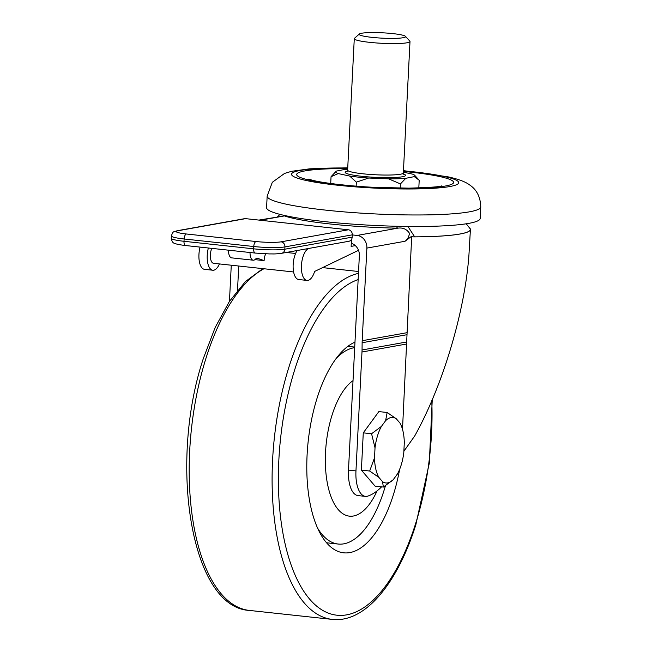 <?xml version="1.0" encoding="UTF-8"?>
<svg xmlns="http://www.w3.org/2000/svg" width="652" height="652" viewBox="0 0 652 652"><rect width="100%" height="100%" fill="white"/><g stroke="black" fill="none" stroke-linecap="round" stroke-linejoin="round"><path stroke-width="0.98" d="M250.026 252.511A9.299 4.116 96.2 0 0 253.229 260.205A9.299 4.116 96.2 0 0 255.339 259.26A9.299 4.116 -83.8 0 1 257.442 258.322A9.299 4.116 -83.8 0 1 257.858 258.412L264.109 260.621A9.299 4.116 -83.8 0 1 265.69 253.824M264.109 260.621L254.932 259.626M211.786 248.371A9.299 4.116 96.2 0 0 210.466 257.915A9.299 4.116 96.2 0 0 213.554 263.294L293.596 271.965M208.371 248.004A16.276 7.196 96.2 0 0 212.805 270.23A16.276 7.196 96.2 0 0 213.742 270.197A16.276 7.196 96.2 0 0 219.431 263.93M407.94 226.464L414.648 236.855A97.637 11.247 2.9 0 0 459.847 234.019A97.637 11.247 2.9 0 0 469.864 228.363L466.213 223.799M348.396 229.781L245.584 218.648L178.224 230.702A18.598 2.143 2.9 0 0 186.439 233.995L256.081 241.533A18.598 2.143 2.9 0 0 281.036 241.835L348.396 229.781A4.646 4.132 79.9 0 1 352.308 234.842L284.948 246.896L284.826 249.203L352.186 237.149L352.308 234.842M352.186 237.149A4.646 4.132 79.9 0 1 348.861 241.273L281.501 253.326A4.646 4.132 79.9 0 0 284.826 249.203A23.244 2.681 2.9 0 1 253.644 248.828L253.758 246.521L184.117 238.982L183.994 241.289L253.644 248.828A4.646 2.054 96.2 0 0 255.234 253.074L185.584 245.535C176.749 244.484 175.135 243.579 174.646 243.335C172.992 243.18 171.859 241.484 171.24 238.241A23.244 2.681 2.9 0 0 183.994 241.289A4.646 2.054 96.2 0 0 185.584 245.535M178.224 230.702A4.646 4.132 -100.1 0 0 177.173 230.735L244.533 218.681A4.646 4.132 79.9 0 1 245.584 218.648M228.469 250.181A9.299 4.116 96.2 0 0 231.672 257.866L253.229 260.205M350.523 240.523L351.42 240.621L349.994 240.873M352.487 243.758L351.249 243.987M297.173 250.523A16.276 7.196 96.2 0 0 293.155 268.208A16.276 7.196 96.2 0 0 298.722 279.529L307.01 280.425A16.276 7.196 96.2 0 0 314.623 271.444L358.518 250.319M414.648 236.855L413.466 236.88A97.743 11.263 2.9 0 0 470.41 229.537A97.743 11.263 2.9 0 0 469.424 227.817M413.466 236.88L411.705 236.195L402.504 429.334M403.873 451.257L414.696 435.984C442.708 385.845 464.876 311.843 468.943 254.899L470.41 229.537M231.273 265.217L229.447 301.379M237.507 290.319L238.738 266.024M355.348 245.633L351.126 246.383L351.42 240.621M351.281 243.318A11.622 10.334 79.9 0 1 359.358 255.625L348.494 470.1L355.959 470.915L361.982 351.998A46.496 41.353 -100.1 0 0 362.047 349.977L362.129 342.732A46.496 41.353 79.9 0 1 362.186 340.719L366.88 248.094A11.622 10.334 -100.1 0 0 357.1 235.437L352.3 234.916M355.959 470.915A27.897 12.339 96.2 0 0 365.511 496.4L358.046 495.593A27.897 12.339 -83.8 0 1 348.494 470.1M365.511 496.4A27.897 12.339 96.2 0 0 367.109 496.343A99.96 44.214 96.2 0 0 381.559 486.848M411.705 236.195L405.039 241.264C407.606 239.26 409.065 236.578 409.432 233.212C406.661 229.088 402.757 227.409 397.712 228.176A95.583 11.011 -177.1 0 1 284.435 215.91L258.917 220.091M286.016 215.788A11.622 10.709 -71.1 0 1 284.435 215.91L260.246 220.237M396.424 226.26A11.622 3.032 -88.9 0 0 397.712 228.176L357.1 235.437M200.082 247.108A16.276 7.196 96.2 0 0 204.516 269.333L212.805 270.23M308.429 248.51A16.276 7.196 96.2 0 0 301.428 265.788A16.276 7.196 96.2 0 0 307.01 280.425M399.652 469.293A106.936 47.303 -83.8 0 1 393.254 495.161A106.936 47.303 -83.8 0 1 337.369 551.127A106.936 47.303 -83.8 0 1 317.174 397.867A106.936 47.303 -83.8 0 1 354.981 342.137M383.376 487.052L375.087 486.147L361.387 470.133L363.278 432.846L378.861 411.591L387.158 412.488L396.318 418.804L399.986 423.083A32.934 14.564 96.2 0 1 404.305 442.61L403.8 452.578A32.934 14.564 96.2 0 1 397.402 474.028L393.237 479.709L383.376 487.052L382.504 481.632L378.845 477.346L369.676 471.029L374.517 457.818L375.022 447.851L371.567 433.743L381.42 426.408L385.593 420.719L387.158 412.488M361.387 470.133L369.676 471.029M363.278 432.846L371.567 433.743M381.42 426.408A32.934 14.564 96.2 0 0 375.022 447.851M374.517 457.818A32.934 14.564 96.2 0 0 378.845 477.346M382.504 481.632A32.934 14.564 96.2 0 0 393.237 479.709M385.593 420.719A32.934 14.564 -83.8 0 1 396.318 418.804M353.025 380.638A69.854 30.897 96.2 0 0 325.332 460.434A69.854 30.897 96.2 0 0 353.449 516.001A69.854 30.897 96.2 0 0 377.084 490.883M354.696 347.655A98.794 43.7 96.2 0 0 353.751 347.801A98.794 43.7 96.2 0 0 335.984 358.706M317.638 528.169A98.794 43.7 96.2 0 0 338.152 544.037A98.794 43.7 96.2 0 0 343.824 543.833A98.794 43.7 96.2 0 0 385.43 485.773M363.327 36.064A23.244 2.681 2.9 0 0 390.54 38.403A23.244 2.681 2.9 0 0 405.454 36.341A23.244 2.681 2.9 0 0 401.42 34.898A23.244 2.681 2.9 0 0 376.783 32.6A23.244 2.681 2.9 0 0 359.333 34.002A23.244 2.681 2.9 0 0 363.327 36.064M405.454 36.341L409.831 41.125A27.897 3.211 -177.1 0 1 410.002 41.508A27.897 3.211 -177.1 0 1 390.409 43.578A27.897 3.211 -177.1 0 1 359.285 40.791A27.897 3.211 -177.1 0 1 354.28 38.68A27.897 3.211 -177.1 0 1 354.484 38.321L359.333 34.002M285.755 215.739A106.936 12.323 2.9 0 0 405.079 226.423A106.936 12.323 2.9 0 0 480.174 218.469L480.76 206.937A106.936 12.323 -177.1 0 1 405.666 214.899A106.936 12.323 -177.1 0 1 286.342 204.206A106.936 12.323 -177.1 0 1 267.165 196.122L266.578 207.654A106.936 12.323 2.9 0 0 285.755 215.739M349.651 176.048A39.642 4.564 2.9 0 0 368.657 178.029L356.351 182.152L349.651 176.048L338.217 173.579A39.642 4.564 -177.1 0 1 336.065 171.337A39.642 4.564 -177.1 0 1 336.44 171.077L344.924 169.406A39.642 4.564 -177.1 0 1 347.671 169.202M368.657 178.029L388.576 178.827A39.642 4.564 -177.1 0 0 405.805 178.298L414.297 176.635A39.642 4.564 -177.1 0 0 414.713 175.315L419.203 180.237L418.812 187.955M403.384 172.161L412.512 174.133A39.642 4.564 -177.1 0 1 414.713 175.315M338.217 173.579L331.053 176.7L330.711 183.489M331.053 176.7L336.065 171.337M356.351 182.152L356.147 186.146M405.805 178.298L400.426 183.921L400.206 188.135M400.426 183.921L388.576 178.827M419.203 180.237L414.297 176.635M257.858 258.412L257.01 258.322M406.832 343.971L361.982 351.998M406.775 334.745L362.129 342.732M362.047 349.977L406.872 341.958M362.186 340.719L406.815 332.732M405.039 241.264L366.88 248.094M186.439 233.995A4.646 2.054 96.2 0 0 184.117 238.982A23.244 2.681 -177.1 0 1 171.354 235.934L171.24 238.241M281.036 241.835A4.646 4.132 79.9 0 1 284.948 246.896A23.244 2.681 -177.1 0 1 253.758 246.521A4.646 2.054 96.2 0 1 256.081 241.533M263.954 268.754A174.353 77.123 96.2 0 0 206.13 357.769A174.353 77.123 96.2 0 0 249.39 610.427L332.3 619.4A174.353 77.123 -83.8 0 1 289.04 366.742A174.353 77.123 -83.8 0 1 358.461 273.367M358.144 279.602A169.699 75.061 96.2 0 0 294.843 369.309A169.699 75.061 96.2 0 0 307.687 596.743A169.699 75.061 96.2 0 0 415.585 523.719A169.699 75.061 96.2 0 0 431.779 400.687M403.621 174.043A30.22 3.48 -177.1 0 1 389.407 177.646A30.22 3.48 -177.1 0 1 350.605 174.614A30.22 3.48 -177.1 0 1 348.388 170.946M346.962 171.452L347.622 170.139A27.897 3.211 2.9 0 0 352.626 172.25A27.897 3.211 2.9 0 0 383.751 175.038A27.897 3.211 2.9 0 0 403.343 172.959L403.865 174.328L402.382 173.734M347.728 167.98A83.684 9.641 2.9 0 0 306.554 180.563A83.684 9.641 2.9 0 0 422.92 188.778A83.684 9.641 2.9 0 0 443.702 176.374A83.684 9.641 2.9 0 0 403.449 170.8M403.417 171.427A78.566 9.055 -177.1 0 1 439.513 176.505A78.566 9.055 -177.1 0 1 419.994 188.151A78.566 9.055 -177.1 0 1 310.751 180.433A78.566 9.055 -177.1 0 1 347.703 168.607M279.936 214.361L277.597 216.749M295.6 253.473L286.318 252.471M177.173 230.735C173.114 232.259 173.31 230.686 171.354 235.934M255.234 253.074L269.692 253.93C273.824 253.824 273.538 254.264 281.501 253.326M262.854 268.632L245.437 281.558L229.374 301.477L215.168 327.5L203.351 358.478C168.46 463.099 190.816 607.477 249.39 610.427M332.3 619.4C364.957 623.108 397.402 583.638 415.87 524.673L429.285 463.279L432.26 399.562M322.732 267.63L358.559 271.509M326.587 542.79L338.152 544.037M347.858 346.342L354.729 347.084M410.002 41.508L403.343 172.959M480.76 206.937C480.459 197.01 476.759 189.683 469.66 184.964C465.455 181.737 458.054 178.99 447.443 176.716L403.458 170.628M441.803 185.828C441.005 186.749 430.043 187.515 408.918 188.143L374.598 187.352C354.631 186.439 328.282 183.791 314.484 180.767L308.062 179.055M347.744 167.8L309.79 168.811L291.631 171.297L284.557 173.424L272.308 182.307L267.165 196.122M354.28 38.68L347.622 170.139"/></g></svg>
